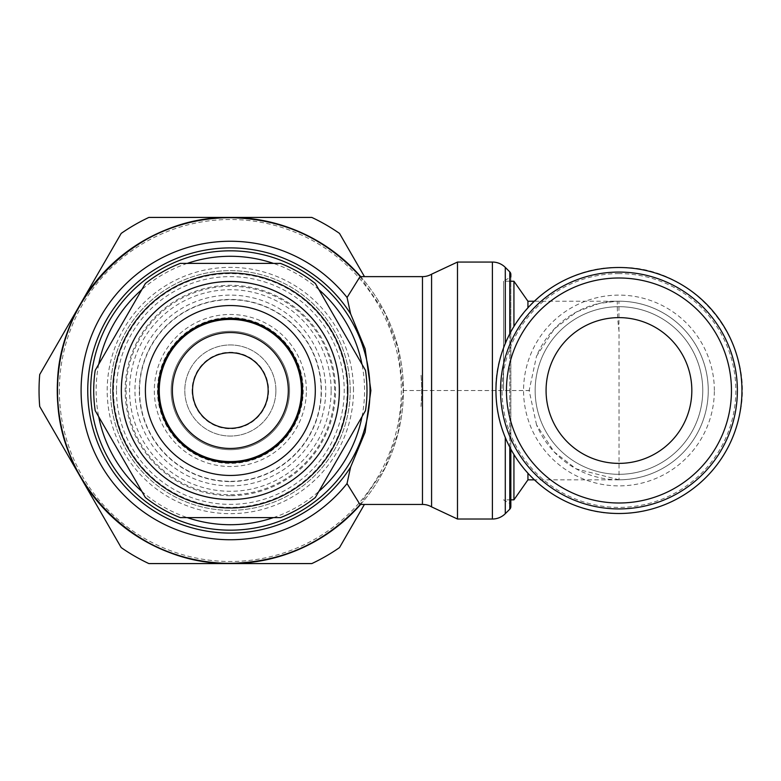 <?xml version="1.0" encoding="UTF-8"?>
<svg xmlns="http://www.w3.org/2000/svg" width="781" height="781" viewBox="0 0 781 781"><rect width="100%" height="100%" fill="white"/><g stroke="black" fill="none" stroke-linecap="round" stroke-linejoin="round"><path stroke-width="0.59" stroke-dasharray="3.9 2.93" d="M702.763 390.5A83.811 83.811 0 0 1 618.952 474.311A83.811 83.811 0 0 1 535.151 390.5A83.811 83.811 0 0 0 618.952 474.311A83.811 83.811 0 0 0 702.763 390.5A83.811 83.811 0 0 0 618.952 306.689A83.811 83.811 0 0 0 535.151 390.5A83.811 83.811 0 0 1 618.952 306.689A83.811 83.811 0 0 1 702.763 390.5M506.449 390.5A112.503 112.503 0 0 0 618.952 503.003A112.503 112.503 0 0 0 731.455 390.5A112.503 112.503 0 0 0 618.952 277.997A112.503 112.503 0 0 0 506.449 390.5M500.533 390.5A118.419 118.419 0 0 0 618.952 508.919A118.419 118.419 0 0 0 737.381 390.5A118.419 118.419 0 0 0 618.952 272.081A118.419 118.419 0 0 0 500.533 390.5M546.075 390.5A72.877 72.877 0 0 1 618.952 317.623A72.877 72.877 0 0 1 691.829 390.5A72.877 72.877 0 0 1 618.952 463.377A72.877 72.877 0 0 1 546.075 390.5M495.955 390.5A122.998 122.998 0 0 0 618.952 513.498A122.998 122.998 0 0 0 741.95 390.5A122.998 122.998 0 0 0 618.952 267.502A122.998 122.998 0 0 0 495.955 390.5A122.998 122.998 0 0 0 618.952 513.498A122.998 122.998 0 0 0 741.95 390.5M619.03 479.788L576.212 468.893L554.139 451.916L536.537 424.844A89.288 89.288 0 0 0 708.25 390.5A89.288 89.288 0 0 0 536.508 356.224L554.364 328.85L576.729 311.824L599.359 303.389L617.146 301.232C617.498 300.441 616.726 314.577 619.03 330.988L619.03 479.788A89.288 89.288 0 0 0 708.25 390.5A89.288 89.288 0 0 0 617.146 301.232L534.35 301.232M536.537 424.844L529.147 390.539L536.508 356.224M527.936 307.782L527.936 301.232M513.937 326.478L513.937 281.248M503.55 390.539L503.55 281.189L503.55 390.539M510.852 499.85L503.55 499.889L510.852 504.106L510.852 276.972L503.55 281.189L510.852 281.228M510.852 504.106L510.852 274.463M457.49 519.023L457.49 262.055M431.581 506.879L431.581 274.19M360.021 276.63L384.633 312.42L397.978 347.965L403.299 390.52L397.968 433.084L384.603 468.639L359.953 504.438M360.627 504.438A173.079 173.079 0 0 0 230.346 217.421A173.079 173.079 0 0 0 57.267 390.5A173.079 173.079 0 0 0 230.346 563.579A173.079 173.079 0 0 0 360.695 276.63M59.356 390.5A170.99 170.99 0 0 0 230.346 561.49A170.99 170.99 0 0 0 401.336 390.5A170.99 170.99 0 0 0 230.346 219.51A170.99 170.99 0 0 0 59.356 390.5M364.463 276.63L339.501 233.402A191.296 191.296 0 0 0 311.824 217.421L148.868 217.421A191.296 191.296 0 0 0 121.192 233.402L39.714 374.519A191.296 191.296 0 0 0 39.714 406.481L121.192 547.598A191.296 191.296 0 0 0 148.868 563.579L311.824 563.579A191.296 191.296 0 0 0 339.501 547.598L364.415 504.438M420.979 406.481A191.296 191.296 0 0 0 420.979 374.519A191.296 191.296 0 0 1 420.979 406.481M513.937 499.83L513.937 454.522M527.936 479.846L527.936 473.218M230.346 495.691A105.191 105.191 0 0 1 125.155 390.5A105.191 105.191 0 0 1 230.346 285.309A105.191 105.191 0 0 1 335.537 390.5A105.191 105.191 0 0 1 230.346 495.691M95.194 410.63L145.344 497.477A136.646 136.646 0 0 0 180.206 517.608L280.486 517.608A136.646 136.646 0 0 0 315.358 497.477L365.498 410.63A136.646 136.646 0 0 0 365.498 370.37L315.358 283.523A136.646 136.646 0 0 0 280.486 263.392L180.206 263.392A136.646 136.646 0 0 0 145.344 283.523L95.194 370.37A136.646 136.646 0 0 0 95.194 410.63M171.137 390.5A59.21 59.21 0 0 0 230.346 449.71A59.21 59.21 0 0 0 289.556 390.5A59.21 59.21 0 0 0 230.346 331.29A59.21 59.21 0 0 0 171.137 390.5A59.21 59.21 0 0 0 230.346 449.71A59.21 59.21 0 0 0 289.556 390.5A59.21 59.21 0 0 0 230.346 331.29A59.21 59.21 0 0 0 171.137 390.5M275.898 390.5A45.552 45.552 0 0 0 230.346 344.948A45.552 45.552 0 0 0 184.804 390.5A45.552 45.552 0 0 0 230.346 436.052A45.552 45.552 0 0 0 275.898 390.5A45.552 45.552 0 0 0 230.346 344.948A45.552 45.552 0 0 0 184.804 390.5A45.552 45.552 0 0 0 230.346 436.052A45.552 45.552 0 0 0 275.898 390.5A45.552 45.552 0 0 0 230.346 344.948A45.552 45.552 0 0 0 184.804 390.5A45.552 45.552 0 0 0 230.346 436.052A45.552 45.552 0 0 0 275.898 390.5A45.552 45.552 0 0 1 230.346 436.052A45.552 45.552 0 0 1 184.804 390.5A45.552 45.552 0 0 1 230.346 344.948A45.552 45.552 0 0 1 275.898 390.5M192.087 390.5A38.259 38.259 0 0 0 230.346 428.759A38.259 38.259 0 0 0 268.605 390.5A38.259 38.259 0 0 0 230.346 352.241A38.259 38.259 0 0 0 192.087 390.5M230.346 485.889A95.389 95.389 0 0 0 325.736 390.5A95.389 95.389 0 0 0 230.346 295.111A95.389 95.389 0 0 0 134.957 390.5A95.389 95.389 0 0 0 230.346 485.889M353.5 390.5A123.154 123.154 0 0 0 230.346 267.346A123.154 123.154 0 0 0 107.192 390.5A123.154 123.154 0 0 0 230.346 513.654A123.154 123.154 0 0 0 353.5 390.5M350.2 390.5A119.854 119.854 0 0 0 230.346 270.646A119.854 119.854 0 0 0 110.492 390.5A119.854 119.854 0 0 0 230.346 510.354A119.854 119.854 0 0 0 350.2 390.5A119.854 119.854 0 0 1 230.346 510.354A119.854 119.854 0 0 1 110.502 390.5A119.854 119.854 0 0 1 230.346 270.646A119.854 119.854 0 0 1 350.2 390.5M126.092 390.5A104.254 104.254 0 0 0 230.346 494.754A104.254 104.254 0 0 0 334.6 390.5A104.254 104.254 0 0 0 230.346 286.246A104.254 104.254 0 0 0 126.092 390.5M347.213 390.5A116.867 116.867 0 0 0 230.346 273.633A116.867 116.867 0 0 0 113.479 390.5A116.867 116.867 0 0 0 230.346 507.367A116.867 116.867 0 0 0 347.213 390.5M331.134 390.5A100.788 100.788 0 0 0 230.346 289.712A100.788 100.788 0 0 0 129.558 390.5A100.788 100.788 0 0 0 230.346 491.288A100.788 100.788 0 0 0 331.134 390.5M157.469 390.5A72.877 72.877 0 0 0 230.346 463.377A72.877 72.877 0 0 0 303.223 390.5A72.877 72.877 0 0 0 230.346 317.623A72.877 72.877 0 0 0 157.469 390.5A72.877 72.877 0 0 0 230.346 463.377A72.877 72.877 0 0 0 303.223 390.5A72.877 72.877 0 0 0 230.346 317.623A72.877 72.877 0 0 0 157.469 390.5M301.398 390.5A71.051 71.051 0 0 0 230.346 319.449A71.051 71.051 0 0 0 159.295 390.5A71.051 71.051 0 0 0 230.346 461.551A71.051 71.051 0 0 0 301.398 390.5M306.367 390.5A76.021 76.021 0 0 0 230.346 314.479A76.021 76.021 0 0 0 154.326 390.5A76.021 76.021 0 0 0 230.346 466.521A76.021 76.021 0 0 0 306.367 390.5M529.664 390.559L529.664 390.52A89.288 89.288 0 0 0 529.664 390.559L402.918 390.539M618.952 273.604A116.896 116.896 0 0 0 502.066 390.5A116.896 116.896 0 0 0 618.952 507.396A116.896 116.896 0 0 0 735.848 390.5A116.896 116.896 0 0 0 618.952 273.604M714.351 390.5A95.389 95.389 0 0 0 618.952 295.111A95.389 95.389 0 0 0 523.563 390.5A95.389 95.389 0 0 0 618.952 485.889A95.389 95.389 0 0 0 714.351 390.5M618.952 331.007L618.952 301.212A89.288 89.288 0 0 1 708.25 390.5A89.288 89.288 0 0 0 617.146 301.232M509.788 333.848L509.788 447.152M505.287 343.523L505.287 267.385M509.788 509.183L509.788 271.886M505.287 513.683L505.287 437.477M492.401 519.023L492.401 262.055M422.472 504.438L422.472 276.63M273.457 517.608A134.225 134.225 0 0 0 318.873 491.386M361.984 416.722A134.225 134.225 0 0 0 361.984 364.278M318.873 289.614A134.225 134.225 0 0 0 273.457 263.392M98.709 364.278A134.225 134.225 0 0 0 98.709 416.722M141.82 491.386A134.225 134.225 0 0 0 187.235 517.608M187.235 263.392A134.225 134.225 0 0 0 141.82 289.614M116.476 390.5A113.87 113.87 0 0 0 230.346 504.37A113.87 113.87 0 0 0 344.216 390.5A113.87 113.87 0 0 0 230.346 276.63A113.87 113.87 0 0 0 116.476 390.5M230.346 481.574A91.074 91.074 0 0 0 321.421 390.5A91.074 91.074 0 0 0 230.346 299.426A91.074 91.074 0 0 0 139.272 390.5A91.074 91.074 0 0 0 230.346 481.574M139.545 390.5A90.801 90.801 0 0 0 230.346 481.301A90.801 90.801 0 0 0 321.147 390.5A90.801 90.801 0 0 0 230.346 299.699A90.801 90.801 0 0 0 139.545 390.5M618.952 267.502C551.103 265.628 491.024 328.606 496.091 396.289C497.565 459.911 555.34 515.021 618.952 513.498C674.979 514.494 727.746 472.222 738.992 417.327C758.087 343.845 694.826 264.886 618.952 267.502M619.03 479.846L534.429 479.846M402.918 390.52L529.664 390.52"/><path stroke-width="1.17" d="M495.955 390.5A122.998 122.998 0 0 0 618.952 513.498A122.998 122.998 0 0 0 741.95 390.5A122.998 122.998 0 0 0 618.952 267.502A122.998 122.998 0 0 0 495.955 390.5M618.952 272.081A118.419 118.419 0 0 0 500.533 390.5A118.419 118.419 0 0 0 618.952 508.919A118.419 118.419 0 0 0 737.381 390.5A118.419 118.419 0 0 0 618.952 272.081A118.419 118.419 0 0 0 500.533 390.5A118.419 118.419 0 0 0 618.952 508.919A118.419 118.419 0 0 0 737.381 390.5M546.075 390.5A72.877 72.877 0 0 1 618.952 317.623A72.877 72.877 0 0 1 691.829 390.5A72.877 72.877 0 0 1 618.952 463.377A72.877 72.877 0 0 1 546.075 390.5M534.35 301.232L527.936 301.232L527.936 307.782M527.936 301.232L513.937 281.248L513.937 326.478M510.852 276.972L510.852 274.463A3.641 3.641 0 0 0 509.788 271.886L509.788 333.848M510.852 506.605L510.852 449.163L510.852 506.605A3.641 3.641 0 0 1 509.788 509.183L505.287 513.683A18.217 18.217 0 0 1 492.401 519.023L492.401 262.055A18.217 18.217 0 0 1 505.287 267.385L505.287 343.523M431.581 274.19A18.217 18.217 0 0 1 422.472 276.63L422.472 504.438A18.217 18.217 0 0 1 431.581 506.879L431.581 274.19L457.49 262.055L457.49 519.023L492.401 519.023M422.472 504.438L359.953 504.438L347.028 483.566L350.591 467.145L365.098 432.284L370.877 390.52L365.118 348.775L350.64 313.923L347.076 297.502L360.021 276.63L422.472 276.63M360.695 276.63A173.079 173.079 0 0 0 57.267 390.5A173.079 173.079 0 0 0 360.627 504.438M364.463 276.63L339.501 233.402A191.296 191.296 0 0 0 311.824 217.421L148.868 217.421A191.296 191.296 0 0 0 121.192 233.402L39.714 374.519A191.296 191.296 0 0 0 39.714 406.481L121.192 547.598A191.296 191.296 0 0 0 148.868 563.579L311.824 563.579A191.296 191.296 0 0 0 339.501 547.598L364.415 504.438M513.937 454.522L513.937 499.83L510.852 499.85M527.936 473.218L527.936 479.846L513.937 499.83M93.71 390.5A136.646 136.646 0 0 0 95.194 410.63L145.344 497.477A136.646 136.646 0 0 0 180.206 517.608L280.486 517.608A136.646 136.646 0 0 0 315.358 497.477L365.498 410.63A136.646 136.646 0 0 0 365.498 370.37L315.358 283.523A136.646 136.646 0 0 0 280.486 263.392L180.206 263.392A136.646 136.646 0 0 0 145.344 283.523L95.194 370.37A136.646 136.646 0 0 0 93.71 390.5M230.346 499.518A109.018 109.018 0 0 0 339.364 390.5A109.018 109.018 0 0 0 230.346 281.482A109.018 109.018 0 0 0 121.328 390.5A109.018 109.018 0 0 0 230.346 499.518A108.989 108.989 0 0 0 339.335 390.5A108.989 108.989 0 0 0 230.346 281.511A108.989 108.989 0 0 0 121.367 390.5A108.989 108.989 0 0 0 230.346 499.489M230.346 462.664A72.164 72.164 0 0 0 302.511 390.5A72.164 72.164 0 0 0 230.346 318.336A72.164 72.164 0 0 0 158.182 390.5A72.164 72.164 0 0 0 230.346 462.664M192.546 390.5A37.8 37.8 0 0 0 230.346 428.3A37.8 37.8 0 0 0 268.147 390.5A37.8 37.8 0 0 0 230.346 352.7A37.8 37.8 0 0 0 192.546 390.5M618.952 503.003A112.503 112.503 0 0 0 731.455 390.5A112.503 112.503 0 0 0 618.952 277.997A112.503 112.503 0 0 0 506.449 390.5A112.503 112.503 0 0 0 618.952 503.003M509.788 447.152L509.788 509.183M505.287 437.477L505.287 513.683M347.076 297.502A149.249 149.249 0 0 0 81.097 390.5A149.249 149.249 0 0 0 347.028 483.566M360.363 276.63A172.826 172.826 0 0 0 57.521 390.5A172.826 172.826 0 0 0 360.305 504.438M350.64 313.923A142.601 142.601 0 0 0 87.745 390.5A142.601 142.601 0 0 0 350.591 467.145M230.346 530.172A139.672 139.672 0 0 0 370.018 390.5A139.672 139.672 0 0 0 230.346 250.828A139.672 139.672 0 0 0 90.674 390.5A139.672 139.672 0 0 0 230.346 530.172M187.235 517.608A134.225 134.225 0 0 0 273.457 517.608M318.873 491.386A134.225 134.225 0 0 0 361.984 416.722M361.984 364.278A134.225 134.225 0 0 0 318.873 289.614M273.457 263.392A134.225 134.225 0 0 0 187.235 263.392M98.709 416.722A134.225 134.225 0 0 0 141.82 491.386M141.82 289.614A134.225 134.225 0 0 0 98.709 364.278M230.346 507.972A117.472 117.472 0 0 0 347.818 390.5A117.472 117.472 0 0 0 230.346 273.028A117.472 117.472 0 0 0 112.874 390.5A117.472 117.472 0 0 0 230.346 507.972M230.346 475.453A84.953 84.953 0 0 0 315.299 390.5A84.953 84.953 0 0 0 230.346 305.547A84.953 84.953 0 0 0 145.393 390.5A84.953 84.953 0 0 0 230.346 475.453M230.346 461.581A71.081 71.081 0 0 0 301.427 390.5A71.081 71.081 0 0 0 230.346 319.419A71.081 71.081 0 0 0 159.265 390.5A71.081 71.081 0 0 0 230.346 461.581M288.306 390.5A57.96 57.96 0 0 0 230.346 332.54A57.96 57.96 0 0 0 172.386 390.5A57.96 57.96 0 0 0 230.346 448.46A57.96 57.96 0 0 0 288.306 390.5M513.937 281.248L510.852 281.228M509.788 271.886L505.287 267.385M457.49 262.055L492.401 262.055M360.558 504.145C325.677 542.639 282.273 562.359 230.346 563.326C138.989 565.629 56.671 484.601 57.54 393.214C53.606 299.914 136.997 215.205 230.346 217.674C282.312 218.641 325.736 238.39 360.617 276.923M431.581 506.879L457.49 519.023M534.429 479.846L527.936 479.846"/></g></svg>
